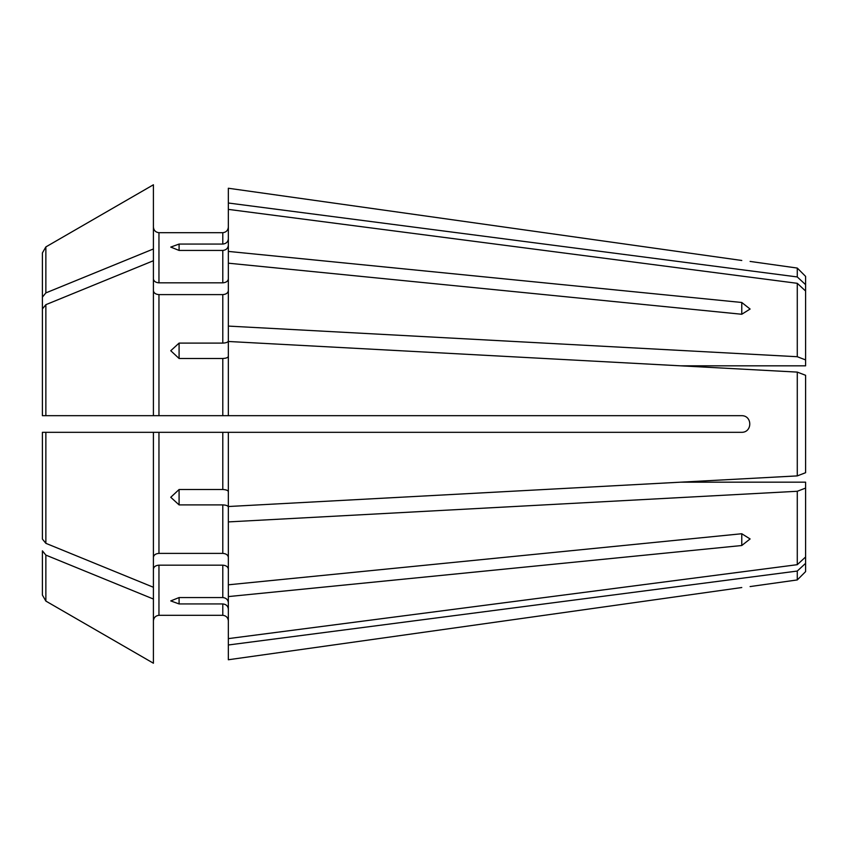 <?xml version="1.0" encoding="UTF-8"?>
<svg xmlns="http://www.w3.org/2000/svg" width="848" height="848" viewBox="0 0 848 848"><rect width="100%" height="100%" fill="white"/><g stroke="black" fill="none" stroke-linecap="round" stroke-linejoin="round"><path stroke-width="1.27" d="M805.6 375.293L805.6 472.707L797.279 475.898L797.279 372.102L805.6 375.293L797.279 372.102L228.345 341.479L228.345 415.679L741.767 415.679C752.43 415.668 752.43 432.321 741.767 432.321L222.791 432.321L222.791 489.519L179.087 489.519L179.087 504.899L222.791 504.899L222.791 553.394C226.109 553.659 227.964 554.974 228.345 557.316M741.767 533.742L750.098 538.957L741.767 545.518L228.345 596.589L228.345 584.813L741.767 533.742L741.767 545.518M179.087 597.564L179.087 603.935L170.755 600.914L179.087 597.564L222.791 597.564C226.109 597.925 227.964 599.631 228.345 602.695M228.345 245.305C227.964 248.369 226.109 250.075 222.791 250.436L179.087 250.436L170.755 247.086L179.087 244.065L222.791 244.065C226.109 243.705 227.964 241.998 228.345 238.935M680.785 482.173L805.6 482.173L805.6 556.977L797.279 564.683L228.345 638.618L228.345 659.755L741.767 587.526C752.43 586.265 752.43 586.265 741.767 587.526L228.345 659.755M179.087 603.935L222.791 603.935L222.791 615.309C226.109 615.701 227.964 617.545 228.345 620.863C227.964 617.545 226.109 615.701 222.791 615.309L158.958 615.309C155.64 615.701 153.795 617.545 153.414 620.863C153.795 617.545 155.64 615.701 158.958 615.309L158.958 565.171C155.64 565.436 153.795 566.75 153.414 569.093L153.414 620.863M228.345 609.065C227.964 606.002 226.109 604.295 222.791 603.935M805.6 556.977L805.6 563.348L797.279 571.054L228.345 644.989M153.414 432.321L153.414 587.272A565455.399 399837.353 180 0 1 45.866 543.324L45.866 432.321L42.4 432.321L158.958 432.321L158.958 553.394L222.791 553.394M158.958 553.394C155.64 553.659 153.795 554.974 153.414 557.316M45.866 543.324L42.4 539.074L42.4 432.321M42.4 550.85L42.4 595.063L45.866 601.084A565455.389 565455.389 0 0 0 153.414 663.221L153.414 599.038A565455.389 399837.342 180 0 1 45.866 555.101L42.4 550.85L42.4 595.063M153.414 587.272L153.414 599.038M158.958 565.171L222.791 565.171L222.791 597.564M228.345 569.093C227.964 566.75 226.109 565.436 222.791 565.171M805.6 472.707L797.279 475.898L228.345 506.521L228.345 432.321M228.345 491.649C227.964 490.377 226.109 489.667 222.791 489.519M805.6 488.088L797.279 491.278L228.345 521.912L228.345 507.03C227.964 505.758 226.109 505.048 222.791 504.899M42.4 415.679L45.866 415.679L42.4 415.679L42.4 308.926L45.866 304.676L45.866 415.679L228.345 415.679M158.958 432.321L222.791 432.321M228.345 356.351C227.964 357.623 226.109 358.333 222.791 358.481L179.087 358.481L170.755 350.722L179.087 343.101L222.791 343.101C226.109 342.952 227.964 342.242 228.345 340.97L228.345 326.088L797.279 356.722L805.6 359.912L805.6 365.827L680.785 365.827M741.767 302.482L741.767 314.258L750.098 309.043L741.767 302.482L228.345 251.411L228.345 326.088M228.345 278.907C227.964 281.25 226.109 282.564 222.791 282.829L158.958 282.829C155.64 282.564 153.795 281.25 153.414 278.907M45.866 304.676A565455.399 399837.342 180 0 1 153.414 260.728L153.414 248.962A565455.399 399837.342 180 0 0 45.866 292.899L42.4 297.15L42.4 324.837L42.4 252.937L42.4 297.15M741.767 314.258L228.345 263.187M228.345 290.684C227.964 293.026 226.109 294.341 222.791 294.606L158.958 294.606C155.64 294.341 153.795 293.026 153.414 290.684M42.4 511.386L42.4 523.163M805.6 359.912L805.6 284.652L797.279 276.946L228.345 203.011L228.345 251.411M228.345 188.245L741.767 260.474C752.43 261.735 752.43 261.735 741.767 260.474L228.345 188.245L228.345 203.011M158.958 282.829L158.958 232.691C155.64 232.299 153.795 230.455 153.414 227.137C153.795 230.455 155.64 232.299 158.958 232.691L222.791 232.691C226.109 232.299 227.964 230.455 228.345 227.137C227.964 230.455 226.109 232.299 222.791 232.691L222.791 244.065M45.866 246.916A565455.399 565455.399 0 0 1 153.414 184.779A565455.389 565455.389 0 0 0 45.866 246.916L42.4 252.937L45.866 246.916L45.866 292.899M805.6 291.023L797.279 283.317L797.279 356.722M797.279 491.278L797.279 564.683M805.6 563.348L805.6 571.616L797.279 579.937L750.098 586.572M797.279 571.054L797.279 579.937M153.414 260.728L153.414 415.679M153.414 184.779L153.414 248.962M45.866 555.101L45.866 601.084A565455.399 565455.399 0 0 0 153.414 663.221M228.345 521.912L228.345 584.813M42.4 336.614L42.4 324.837M797.279 276.946L797.279 268.063L805.6 276.384L805.6 284.652M179.087 504.899L170.755 497.278L179.087 489.519M228.345 596.589L228.345 638.618M797.279 283.317L228.345 209.382M179.087 250.436L179.087 244.065M179.087 358.481L179.087 343.101M222.791 250.436L222.791 282.829M222.791 358.481L222.791 415.679M222.791 294.606L222.791 343.101M158.958 294.606L158.958 415.679M797.279 268.063L750.098 261.428"/></g></svg>
